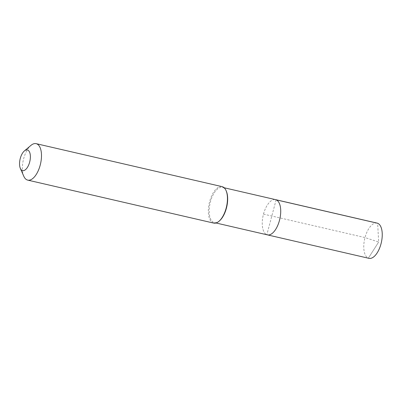 <?xml version="1.0" encoding="UTF-8"?>
<svg xmlns="http://www.w3.org/2000/svg" width="402" height="402" viewBox="0 0 402 402"><rect width="100%" height="100%" fill="white"/><g stroke="black" fill="none" stroke-linecap="round" stroke-linejoin="round"><path stroke-width="0.3" stroke-dasharray="2.01 1.51" d="M276.124 199.814L266.843 234.698A18.085 8.517 -77 0 0 267.41 234.874M368.935 258.335A18.085 8.517 -77 0 1 368.368 258.159L378.664 242.024L368.368 258.159L266.843 234.698A18.085 8.517 103 0 1 263.33 214.723A18.085 8.517 103 0 1 275.556 199.638A18.085 8.517 103 0 0 263.33 214.723A18.085 8.517 103 0 0 266.843 234.698L368.368 258.159A18.085 8.517 103 0 1 364.855 238.185A18.085 8.517 103 0 1 377.081 223.1M226.301 191.121A18.085 8.517 -77 0 0 223.07 187.548A18.085 8.517 103 0 0 222.502 187.372A18.085 8.517 103 0 0 210.276 202.462A18.085 8.517 103 0 0 213.789 222.432A18.085 8.517 -77 0 0 214.356 222.613A18.085 8.517 -77 0 0 219.417 220.914M213.678 223.095A18.708 8.809 -77 0 1 213.09 222.909A18.708 8.809 103 0 1 209.462 202.251A18.708 8.809 103 0 1 222.105 186.644M23.788 176.242A18.708 8.809 103 0 1 30.909 145.418M263.491 214.11L365.016 237.577L378.664 242.024L377.649 223.276M214.356 222.613L216.02 222.994M222.502 187.372L224.16 187.759"/><path stroke-width="0.6" d="M266.843 234.698A18.085 8.517 -77 0 0 267.41 234.874A18.085 8.517 -77 0 0 279.636 219.783A18.085 8.517 -77 0 0 276.124 199.814A18.085 8.517 103 0 0 275.556 199.638A18.085 8.517 103 0 1 276.124 199.814A18.085 8.517 -77 0 1 279.636 219.783A18.085 8.517 -77 0 1 267.41 234.874L368.935 258.335A18.085 8.517 -77 0 0 381.161 243.25A18.085 8.517 -77 0 0 377.649 223.276L276.124 199.814M218.914 221.336L219.417 220.914A18.085 8.517 -77 0 0 226.301 191.121L226.04 190.518A18.708 8.809 -77 0 0 222.693 186.824A18.708 8.809 103 0 0 222.105 186.644L36.145 143.665A18.708 8.809 103 0 1 36.733 143.846A18.708 8.809 -77 0 1 40.366 164.508A18.708 8.809 -77 0 1 27.718 180.116L213.678 223.095A18.708 8.809 -77 0 0 218.914 221.336A18.708 8.809 -77 0 0 226.04 190.518M20.351 168.413A10.598 4.995 103 0 1 24.386 150.946A10.598 4.995 103 0 1 27.683 150.057A10.598 4.995 -77 0 1 29.653 162.122A10.598 4.995 -77 0 1 22.246 170.503A10.598 4.995 103 0 1 20.351 168.413L23.788 176.242A18.708 8.809 103 0 0 27.13 179.93A18.708 8.809 -77 0 0 27.718 180.116M24.386 150.946L30.909 145.418A18.708 8.809 103 0 1 36.145 143.665M224.16 187.759L377.081 223.1A18.085 8.517 103 0 1 377.649 223.276M216.02 222.994L267.41 234.874"/></g></svg>
